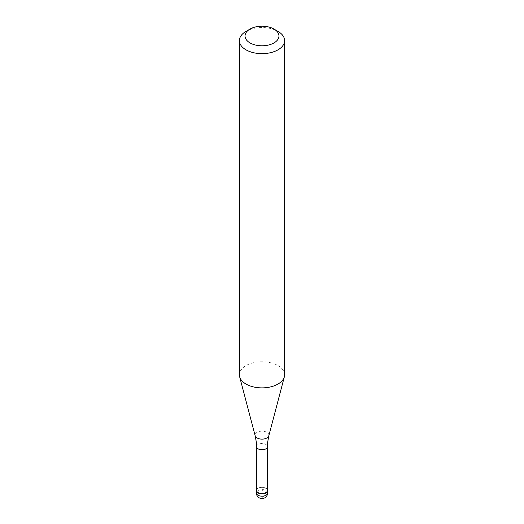 <?xml version="1.0" encoding="UTF-8"?>
<svg xmlns="http://www.w3.org/2000/svg" width="524" height="524" viewBox="0 0 524 524"><rect width="100%" height="100%" fill="white"/><g stroke="black" fill="none" stroke-linecap="round" stroke-linejoin="round"><path stroke-width="0.39" stroke-dasharray="2.62 1.97" d="M256.577 489.685A5.653 3.262 180 0 1 258.005 488.289A5.653 3.262 180 0 1 267.423 489.685A5.653 3.262 0 0 0 265.996 488.289A5.653 3.262 0 0 0 258.005 488.289L258.005 488.289A5.653 3.262 0 0 0 256.577 489.685M267.423 490.412A5.423 3.131 0 0 0 265.838 488.198A5.423 3.131 0 0 0 258.162 488.198L258.162 488.198A5.423 3.131 0 0 0 256.577 490.412M284.611 374.824A22.611 13.054 0 0 0 270.653 362.765A22.611 13.054 0 0 0 246.011 365.595A22.611 13.054 0 0 0 239.389 374.824M246.011 31.375A22.611 13.054 180 0 1 277.989 31.375M265.996 490.595L265.996 488.289L262 490.595L262 497.518A5.653 3.262 120 0 0 265.996 490.595M267.653 492.907A5.653 3.262 0 0 0 264.162 489.888A5.653 3.262 0 0 0 258.005 490.595A5.653 3.262 0 0 0 256.347 492.907M256.577 446.658A5.423 3.131 180 0 1 258.162 444.437A5.423 3.131 180 0 1 264.076 443.763A5.423 3.131 180 0 1 267.423 446.658M268.832 435.739A6.91 3.989 0 0 0 265.118 431.579A6.91 3.989 0 0 0 257.114 432.32A6.91 3.989 0 0 0 255.168 435.739"/><path stroke-width="0.79" d="M265.996 492.907A5.653 3.262 180 0 1 259.839 493.615A5.653 3.262 180 0 1 256.347 490.595A5.653 3.262 180 0 1 256.577 489.685A5.653 3.262 0 0 0 259.118 493.405A5.653 3.262 0 0 0 265.996 492.907A5.653 3.262 0 0 0 267.423 489.685A5.653 3.262 180 0 1 267.653 490.595A5.653 3.262 180 0 1 265.996 492.907M256.577 490.412A5.423 3.131 0 0 0 259.924 493.307A5.423 3.131 0 0 0 265.838 492.626A5.423 3.131 0 0 0 267.423 490.412L267.423 446.658A5.423 3.131 180 0 1 265.838 448.871A5.423 3.131 180 0 1 259.924 449.546A5.423 3.131 180 0 1 256.577 446.658L256.577 490.412M239.389 40.603L239.389 374.824A22.611 13.054 0 0 0 239.645 376.789A22.611 13.054 0 0 0 254.946 387.229A22.611 13.054 0 0 0 277.989 384.053A22.611 13.054 0 0 0 284.355 376.789A22.611 13.054 0 0 0 284.611 374.824L284.611 40.603A22.611 13.054 180 0 1 277.989 49.839A22.611 13.054 180 0 1 253.347 52.669A22.611 13.054 180 0 1 239.389 40.603A22.611 13.054 180 0 1 246.011 31.375L250.007 29.069A16.958 9.792 180 0 1 273.993 29.069A16.958 9.792 180 0 1 273.993 42.916A16.958 9.792 180 0 1 250.007 42.916A16.958 9.792 180 0 1 250.007 29.069L246.011 31.375M273.993 29.069L277.989 31.375A22.611 13.054 180 0 1 284.611 40.603M256.347 490.595L256.347 492.907A5.653 3.262 0 0 0 259.839 495.92A5.653 3.262 0 0 0 265.996 495.213A5.653 3.262 0 0 0 267.653 492.907L267.653 490.595M256.577 446.658L256.354 442.328L255.168 435.739A6.91 3.989 0 0 0 259.845 438.929A6.91 3.989 0 0 0 266.886 437.959A6.91 3.989 0 0 0 268.832 435.739L267.646 442.328L267.423 446.658M256.347 492.907A5.653 5.653 0 0 0 264.823 497.8A5.653 5.653 0 0 0 267.653 492.907M255.168 435.739L239.645 376.789M268.832 435.739L284.355 376.789"/></g></svg>
